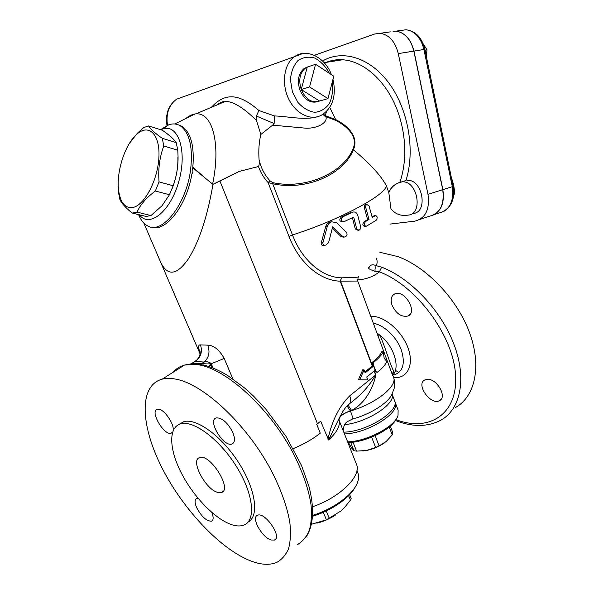 <?xml version="1.0" encoding="UTF-8"?>
<svg xmlns="http://www.w3.org/2000/svg" width="594" height="594" viewBox="0 0 594 594"><rect width="100%" height="100%" fill="white"/><g stroke="black" fill="none" stroke-linecap="round" stroke-linejoin="round"><path stroke-width="0.89" d="M408.056 215.117C423.574 214.337 417.619 180.272 402.108 181.883M322.564 61.004C342.545 49.124 370.522 57.47 389.575 84.006C408.665 110.439 415.31 151.344 405.947 180.546L398.448 182.848M407.068 180.413C422.757 178.645 428.578 213.053 412.808 213.498M402.197 181.861C395.856 183.093 391.394 186.657 388.81 192.545L386.36 185.736C380.695 175.245 369.698 163.261 353.356 149.799L353.356 149.799C359.645 136.056 345.96 124.525 335.669 119.594L329.707 107.291M395.901 184.17C393.05 185.759 390.874 188.12 389.382 191.268M189.055 364.308L191.468 363.691L192.82 362.711M191.097 363.803L199.636 364.352L201.485 363.714L192.471 363.142L195.077 361.486L204.113 362.036C207.076 361.375 209.452 361.946 211.234 363.751L213.031 367.968M173.121 372.245C176.047 368.748 179.819 366.372 184.422 365.11L197.542 363.974L191.298 363.662L195.077 361.486C200.891 357.328 202.68 351.797 200.46 344.899C198.069 344.676 197.98 347.327 200.185 352.851M208.62 366.364L210.684 364.1C209.6 361.954 203.059 363.743 201.485 363.714L204.113 362.036C208.925 357.759 210.157 352.131 207.818 345.151L200.46 344.899M199.636 364.352L206.541 365.733M212.236 367.649L211.033 364.835L209.051 366.505M195.27 361.159L195.04 361.308C196.525 359.994 196.087 361.286 198.879 357.313C200.95 352.546 199.985 353.036 200.029 351.306L200.178 352.175M211.033 364.835L210.684 364.1L211.234 363.751L224.198 358.457C219.364 349.829 213.899 345.396 207.818 345.151M374.146 371.094L375.631 375.037L349.74 395.812C351.306 400.341 350.764 403.378 348.114 404.922C345.663 406.868 342.716 411.256 339.271 418.087L328.593 440.02L320.708 421.168L316.736 424.354L320.285 433.175C312.771 439.1 303.764 444.253 293.25 448.626M200.081 353.905L160.514 261.895C167.456 276.596 176.804 275.505 188.558 258.628C199.176 241.454 207.254 217.018 212.801 185.328L212.949 184.415L239.256 171.436L212.86 184.34M160.514 261.895L160.343 261.494M346.606 232.566L336.59 222.668L331.69 221.822C329.366 222.624 327.873 224.242 327.227 226.656L322.958 242.604C322.668 244.609 323.611 245.456 325.779 245.129L328.571 242.649L332.707 226.745L342.775 236.612L344.824 237.08C346.933 236.011 347.527 234.504 346.606 232.566M324.666 245.248L324.079 245.307C321.889 245.634 320.946 244.787 321.25 242.783L325.646 226.856C326.314 224.435 327.821 222.824 330.167 222.015L331.972 221.74M343.926 237.177L341.253 236.776L332.447 228.066M376.165 220.315C377.695 217.76 377.45 216.179 375.438 215.563L372.252 217.553L369.045 205.925L366.832 204.462C365.77 205.108 365.429 206.229 365.807 207.826L369.03 219.49L365.6 221.458C363.662 224.042 363.892 225.646 366.29 226.262L376.165 220.315M369.03 219.49L367.627 219.669L364.426 208.026C364.048 206.43 364.389 205.309 365.451 204.663L366.082 204.574M372.111 216.951L374.562 215.674M365.637 226.336L364.872 226.425C362.474 225.817 362.243 224.213 364.189 221.636L367.627 219.669M360.692 226.745L357.67 215.013C356.652 212.489 354.945 211.546 352.554 212.177L342.79 216.847C340.392 219.55 340.83 221.146 344.104 221.659L353.682 217.055L356.719 228.809L358.902 230.242C360.254 229.574 360.848 228.408 360.692 226.745M358.16 230.331L355.279 228.98L352.413 217.694M343.191 221.777L342.649 221.844C339.367 221.339 338.929 219.735 341.342 217.048L350.705 212.563L352.658 212.147M322.846 114.308L325.074 116.327L325.185 115.6L323.307 114.003M325.074 116.327L325.816 116.624L325.185 115.6L326.611 111.234M239.256 171.436L258.42 166.513C259.244 165.318 259.459 163.068 259.081 159.749C258.405 150.468 258.999 142.04 260.863 134.452L272.639 125.163L306.2 128.222C318.57 128.438 328.155 122.067 325.816 116.624L335.751 120.389L335.669 119.594L325.668 115.793M335.751 120.389C345.842 125.616 358.902 136.189 352.895 149.116L353.348 149.792C343.547 174.695 305.732 191.179 272.668 183.717L272.787 182.67L270.077 180.843L268.094 182.544L272.668 183.717L292.471 234.942C338.58 220.441 386.107 194.862 386.36 185.736M352.895 149.116C342.946 173.381 305.427 189.694 272.787 182.67M270.077 180.843C264.672 175.104 261.011 168.072 259.081 159.749M359.764 379.811L358.449 379.714L362.719 369.802L364.025 369.876L359.764 379.811L367.849 379.922L366.736 376.997L375.267 370.203L377.554 372.171C382.246 368.384 385.343 364.85 386.843 361.553L384.177 358.241L383.197 351.752C381.66 354.982 378.527 358.464 373.804 362.206L373.7 366.045L365.147 372.809L364.025 369.876M364.82 371.955L372.393 365.978L372.49 362.147C377.235 358.382 380.294 354.9 381.682 351.693L383.197 351.752M216.416 105.197L225.527 101.359C233.464 101.552 243.778 107.915 256.459 120.456L260.863 134.452M212.6 184.133C214.894 173.314 216.001 162.919 215.919 152.955C215.629 138.008 212.971 127.034 207.952 120.025C204.522 115.488 200.505 113.432 195.886 113.848L195.092 113.944C191.988 114.449 188.825 116.016 185.61 118.629M274.554 115.956L258.887 110.499L256.385 116.075L274.116 123.522L274.554 115.956C286.895 116.238 304.388 120.463 316.929 116.884M272.639 125.163L274.116 123.522M258.887 110.499C240.481 94.609 225.943 91.268 211.367 107.321M256.385 116.075L256.459 120.456M317.582 101.708C310.127 103.505 304.225 99.584 299.873 89.954C297 80.45 298.44 73.292 304.18 68.481L307.209 67.1M358.331 276.663C360.565 277.16 354.974 277.547 341.572 277.829L340.199 281.155L357.729 281.044L358.145 277.056M377.554 372.171L376.24 372.089L374.636 370.708M347.119 405.902L350.334 410.899L351.522 410.395C364.011 404.239 372.824 389.449 375.891 374.829L374.406 370.886M357.729 281.044L392.76 375.809M373.7 366.045L372.393 365.978M373.804 362.206L372.49 362.147M341.572 277.829L340.525 281.096L372.401 365.577M341.35 277.829C322.356 277.42 302.175 260.484 292.471 234.942L289.003 236.449C299.19 263.172 320.352 280.806 340.199 281.155L372.252 366.082M388.81 192.545L390.963 208.85C395.285 214.1 400.846 216.209 407.655 215.169M392.352 374.109L393.592 370.842C390.466 365.815 385.075 346.28 379.766 335.068L377.888 335.224M392.708 375.066L393.592 370.842M377.123 333.167L379.766 335.068C393.718 345.522 400.683 367.545 392.753 375.178M392.055 305.212C390.265 299.547 391.216 295.76 394.899 293.837C404.618 289.233 418.124 312.429 407.855 316.053C401.388 317.27 396.124 313.662 392.055 305.212M428.081 379.343C437.637 379.388 447.237 397.341 439.515 400.66C430.747 405.91 415.362 384.08 424.873 379.922L428.081 379.343M395.329 420.47C412.399 427.19 427.583 427.086 440.867 420.158C460.35 409.6 466.995 379.135 454.165 344.884C441.424 310.655 410.64 278.215 381.638 267.166L379.432 271.866C416.194 285.632 453.341 335.417 455.546 374.911C458.219 414.538 428.794 432.358 395.856 419.616M381.638 267.166L376.388 265.741C375.185 267.3 374.769 269.179 375.141 271.376L379.432 271.866C373.047 276.819 365.726 279.477 357.462 279.841M376.173 258.048C377.346 260.194 377.42 262.756 376.388 265.741C372.757 264.144 370.366 264.649 369.216 267.27C367.292 268.028 369.268 269.394 375.141 271.376M455.398 407.566C475.022 396.77 481.986 366.439 469.52 332.655C457.142 298.893 426.707 267.144 397.78 256.541L379.833 252.294M211.768 512.422C213.677 517.211 213.595 520.129 211.523 521.19C206.534 521.235 201.589 516.735 196.681 507.692C194.535 502.628 194.557 499.532 196.748 498.396L198.032 498.262M172.631 432.031L171.161 433.219C164.085 435.929 149.525 410.833 157.284 409.273L158.687 409.214C164.679 409.578 174.822 424.821 173.069 430.843M232.803 432.439C235.276 438.758 234.986 442.627 231.927 444.037C223.441 447.431 207.068 419.988 216.342 417.879C222.193 417.76 227.68 422.616 232.803 432.439M271.206 540.013C262.058 537.741 250.727 517.248 257.558 515.28C264.939 511.516 282.647 537.459 274.435 540.057L271.206 540.013M179.024 424.428L183.665 421.747C196.124 417.693 221.517 435.848 238.573 462.518C255.769 489.129 259.496 516.342 248.069 522.089M232.447 524.918C236.872 526.232 240.667 526.291 243.837 525.089C256.304 520.693 253.519 493.666 236.301 466.305C219.238 438.899 193.139 419.78 180.502 423.893C168.065 427.561 169.238 449.851 181.63 473.589C193.926 497.341 215.874 519.906 232.447 524.918M252.71 561.664C221.607 550.712 183.204 509.763 161.976 467.82C140.637 425.943 138.424 385.543 162.169 379.15C166.201 378.14 170.827 378.148 176.047 379.18C203.126 384.066 245.619 423.091 270.367 468.822C280.598 488.402 287.102 506.355 289.872 522.683C290.919 532.781 290.488 541.431 288.573 548.648C285.87 554.93 281.95 559.496 276.819 562.37C270.181 565.146 262.14 564.916 252.71 561.664M218.05 492.463C205.814 490.057 189.798 459.86 199.658 457.603C209.927 453.118 232.789 489.642 221.473 492.463L218.05 492.463M395.248 402.502L398.121 410.172L398.01 415.421C395.017 426.574 366.773 441.55 347.616 441.847M344.49 433.924C367.79 433.523 400.891 412.496 395.21 402.398L394.839 401.618M343.8 432.172C367.099 431.734 400.23 410.736 394.565 400.683L392.047 393.956C396.48 403.333 367.731 422.379 344.617 424.68M312.63 506.727C340.585 497.26 362.08 475.319 356.4 464.107L339.026 420.121C339.077 416.684 342.857 413.639 350.371 410.989L350.334 410.899C344.928 412.652 341.268 414.983 339.36 417.886M320.708 421.168L316.736 424.354M398.975 372.483L395.396 370.359M343.228 430.724C343.466 426.188 344.847 423.158 347.371 421.636L352.45 419.045C352.732 417.53 352.042 414.842 350.371 410.989C375.883 403.742 397.921 385.892 393.495 377.183L391.372 371.465L392.486 375.052M390.303 426.106L392.924 433.019L392.211 434.919L389.219 427.041M353.007 442.122L356.548 451.136L366.498 450.482L375.631 447.497L371.644 437.169M385.009 442.441C379.67 446.361 373.507 449.042 366.498 450.482L362.771 451.002M347.861 442.456C364.998 442.723 391.602 429.633 396.272 418.837M349.651 494.579L351.165 498.366L350.445 500.141L348.633 495.634M311.62 524.212L326.418 519.824L323.314 512.273M335.372 515.139C329.655 518.829 323.507 521.51 316.929 523.188M312.719 516.171C331.407 510.684 349.651 497.965 355.212 486.998M356.935 470.567L357.863 472.921C358.925 475.542 358.865 478.556 357.692 481.972C353.957 493.763 333.991 508.895 312.763 515.317M327.977 98.604L309.548 86.917L315.577 64.249L333.776 76.225L327.977 98.604L319.602 101.039L301.24 89.523L309.548 86.917M319.602 101.039C311.954 103.393 305.836 99.554 301.24 89.523L307.254 67.085L315.577 64.249M301.24 89.523C298.366 79.997 299.799 72.832 305.546 68.013L308.531 66.647M132.18 213.06L146.102 216.439L151.002 215.555L162.065 205.702L169.439 194.758L173.158 185.751C176.693 175.876 178.319 165.852 178.029 155.68L177.777 150.2L176.225 142.612C173.938 139.145 169.297 135.024 162.303 130.249L148.626 125.935C150.497 129.143 155.056 133.271 162.296 138.313L163.781 145.961C159.615 157.128 158.034 169.104 159.043 181.898L155.324 191.023C146.48 197.572 140.377 204.611 137.021 212.14L132.18 213.06C125.349 207.566 121.183 202.836 119.684 198.864L118.288 186.724M177.873 157.417C178.178 168.013 176.151 178.683 171.785 189.434M129.581 143.124L137.4 133.205L143.748 127.562L148.626 125.935M132.714 207.514C144.379 205.621 158.049 179.782 158.932 156.838C160.061 133.769 148.374 123.3 136.546 134.489C124.673 144.899 115.919 172.943 118.689 191.068C120.56 202.903 125.237 208.383 132.714 207.514M162.296 138.313L176.225 142.612M177.777 150.2L163.781 145.961M159.043 181.898L173.158 185.751M137.021 212.14L151.002 215.555M169.439 194.758L155.324 191.023M160.84 129.789L162.578 129.098C178.007 123.248 187.489 150.438 178.965 180.895C170.745 211.427 149.354 228.4 139.345 214.798M139.263 216.142L139.375 216.394C141.483 220.998 144.253 224.183 147.683 225.935C162.155 234.92 186.642 204.113 190.704 168.941C192.983 146.666 189.427 132.254 180.056 125.69C176.618 123.715 172.861 123.403 168.778 124.77L160.499 129.678M212.949 184.415L192.768 167.783L192.567 169.476C193.184 171.243 192.961 172.706 191.892 173.864C186.716 205.94 165.273 232.774 151.314 227.101M192.768 167.783L192.835 167.226C194.542 146.117 190.889 132.469 181.868 126.277L178.386 124.859M204.195 177.198L192.835 167.226M375.891 374.829L375.631 375.037C369.654 385.38 361.568 394.461 351.381 402.272L349.584 403.727M348.01 405.011L351.522 410.395M326.418 519.824L340.756 511.092L344.668 507.291L350.445 500.141M326.232 510.951L329.328 518.48M375.141 435.662L379.091 445.923L386.137 441.542L392.211 434.919M348.359 442.448L351.774 448.158L353.972 450.72L350.675 442.344M356.548 451.136L353.972 450.72M379.091 445.923L375.631 447.497M426.277 56.192L427.019 49.851L423.121 43.696M425.037 50.178L427.019 49.851M453.675 194.943L454.87 193.51L453.682 185.068L451.202 176.774M453.749 193.867L454.87 193.51M393.042 31.207L396.087 31.126C404.967 32.596 410.922 39.249 413.973 51.091L442.857 189.657C444.743 202.903 441.164 211.546 432.12 215.592M390.347 31.853L380.301 33.294C389.174 34.801 395.173 41.573 398.292 53.609L427.992 194.327C429.93 209.489 425.527 218.436 414.775 221.154L389.887 224.101M380.301 33.294L374.695 33.999L314.345 55.309M395.96 31.14C404.833 32.611 410.796 39.271 413.84 51.114L442.738 189.694C444.594 204.64 440.132 213.484 429.365 216.231L419.98 219.394M324.161 62.682L342.589 59.771C336.857 59.363 331.4 60.224 326.217 62.355C331.393 60.298 336.843 59.437 342.575 59.771C361.679 60.915 382.157 77.346 394.052 102.547C405.932 127.755 407.981 159.341 399.844 182.276M162.169 379.15L184.422 365.11C188.558 364.003 193.273 363.899 198.567 364.798C226.047 369.03 268.31 406.816 292.419 451.707C302.383 470.945 308.59 488.669 311.048 504.885C311.902 514.931 311.278 523.589 309.177 530.858C306.296 537.214 302.22 541.899 296.948 544.921M232.841 378.883L224.198 358.457M317.493 423.752L219.936 181.059M322.958 242.604L321.25 242.783M327.227 226.656L325.646 226.856M342.775 236.612L341.253 236.776M365.807 207.826L364.426 208.026M375.252 215.659L373.841 215.845M365.6 221.458L364.189 221.636M356.719 228.809L355.279 228.98M352.108 212.37L350.705 212.563M342.79 216.847L341.342 217.048M258.42 166.513C260.744 172.735 263.974 178.081 268.094 182.544L289.003 236.449M349.74 395.812C339.092 406.445 331.838 420.938 327.97 439.315M303.037 53.46L294.535 56.63C284.043 63.833 281.207 83.516 288.61 98.79C295.879 114.159 311.241 121.295 321.77 114.946C334.155 107.098 336.115 92.746 332.952 79.418M167.501 125.245C165.83 113.677 168.852 104.997 176.567 99.198L184.838 96.213M332.239 82.172C333.167 90.08 332.232 97.178 329.425 103.482C325.616 108.747 320.738 111.694 314.79 112.333C308.635 111.368 302.985 108.026 297.861 102.317L292.374 91.736L290.429 79.789C291.09 71.867 293.584 65.466 297.921 60.603C303.044 57.18 308.68 56.348 314.827 58.093C320.753 61.345 325.616 66.439 329.425 73.359M373.619 366.112L375.185 370.27M375.519 370.411L373.715 365.629M373.433 323.262C383.717 325.015 395.975 336.323 400.95 348.908C405.554 362.815 403.341 371.473 394.305 374.881M393.636 377.569C407.001 379.039 414.33 365.503 408.182 348.374C402.242 331.244 384.444 315.956 371.421 316.283L370.849 316.298M328.593 440.02C337.05 432.157 340.518 425.49 338.988 420.025L339.026 420.121M352.45 419.045C370.819 414.256 389.144 402.353 392.174 393.636L394.03 388.803C394.253 388.483 395.5 382.736 393.547 377.316M339.271 418.057L338.988 420.025L338.736 419.327M396.087 31.126L406.133 29.745C415.006 31.185 420.938 37.771 423.938 49.495L424.888 49.45C422.052 37.808 415.8 31.244 406.133 29.745L400.98 30.457M444.29 211.13C452.064 205.843 455.019 197.572 453.17 186.301L452.316 186.687C454.12 201.485 449.628 210.269 438.84 213.023L434.704 214.427M413.973 51.091L423.938 49.495L452.316 186.687L442.857 189.657M398.292 53.609L413.84 51.114M427.992 194.327L442.738 189.694M206.452 365.704L203.044 364.85C210.781 366.713 218.941 370.233 227.517 375.393L244.869 388.186L253.541 396.101L265.726 409.036L285.966 436.278L301.485 465.414L308.887 486.167C314.709 508.397 313.543 526.477 305.672 537.644M331.69 221.822L330.167 222.015M366.832 204.462L365.451 204.663M375.438 215.563L374.027 215.748M352.554 212.177L351.151 212.377M216.506 105.16C220.456 102.398 223.463 101.136 225.527 101.359L195.886 113.848M166.966 125.483C165.266 113.966 168.466 105.205 176.567 99.198L294.535 56.63C306.422 47.951 325.059 57.098 331.415 74.673M211.523 521.19L212.541 520.396M171.161 433.219L172.401 432.373M231.927 444.037L233.568 442.849M274.435 540.057L275.72 538.973M183.672 421.74L180.517 423.886M223.277 491.082L221.473 492.463M407.855 316.053L409.83 314.62M439.523 400.653L441.082 399.339M304.18 68.481L305.546 68.013M118.689 191.068L118.83 194.327M136.546 134.489L137.4 133.205M138.573 214.612L139.375 216.394M162.578 129.098L168.778 124.77M180.056 125.69L181.868 126.277M143.897 223.173L160.484 261.828M203.274 176.396L203.683 176.774M195.092 113.944L174.785 123.983M453.17 186.301L424.888 49.45"/></g></svg>
